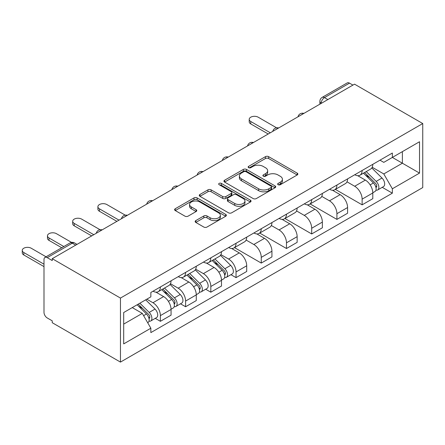 <?xml version="1.0" encoding="UTF-8"?>
<svg xmlns="http://www.w3.org/2000/svg" width="445" height="445" viewBox="0 0 445 445"><rect width="100%" height="100%" fill="white"/><g stroke="black" fill="none" stroke-linecap="round" stroke-linejoin="round"><path stroke-width="0.67" d="M278.114 184.703A1.569 0.907 0 0 0 280.339 184.703L297.199 174.968A2.242 1.296 0 0 0 297.855 174.051A2.242 1.296 0 0 0 297.199 173.138L268.635 156.646A2.242 1.296 0 0 0 265.459 156.646L248.605 166.38A1.569 0.907 0 0 0 248.143 167.02A1.569 0.907 0 0 0 248.605 167.659A1.569 0.907 0 0 0 250.824 167.659L253.005 166.402A7.181 4.144 0 0 1 263.162 166.402L265.543 167.776A7.181 4.144 0 0 1 267.645 170.708A7.181 4.144 0 0 1 265.543 173.639L263.357 174.902A1.569 0.907 0 0 0 262.9 175.541A1.569 0.907 0 0 0 263.357 176.181A1.569 0.907 0 0 0 265.582 176.181L267.762 174.924A7.181 4.144 0 0 1 277.919 174.924L280.3 176.298A7.181 4.144 0 0 1 282.403 179.229A7.181 4.144 0 0 1 280.3 182.161L278.114 183.418A1.569 0.907 0 0 0 277.658 184.058A1.569 0.907 0 0 0 278.114 184.703L278.114 183.418M195.806 220.592A2.242 1.296 0 0 0 195.149 221.504A2.242 1.296 0 0 0 195.806 222.422L203.816 227.05A2.242 1.296 0 0 0 206.992 227.05L225.715 216.237A2.242 1.296 0 0 0 226.371 215.324A2.242 1.296 0 0 0 225.715 214.407L197.152 197.914A2.242 1.296 0 0 0 193.981 197.914L175.258 208.727A2.242 1.296 0 0 0 174.601 209.639A2.242 1.296 0 0 0 175.258 210.557L184.936 216.148A2.242 1.296 0 0 0 188.107 216.148L196.123 211.52A2.242 1.296 0 0 0 196.779 210.602A2.242 1.296 0 0 0 196.123 209.69L191.322 206.914A6.002 3.465 0 0 1 189.564 204.466A6.002 3.465 0 0 1 193.269 201.262A6.002 3.465 0 0 1 199.811 202.013L218.612 212.871A6.002 3.465 0 0 1 220.37 215.324A6.002 3.465 0 0 1 216.665 218.523A6.002 3.465 0 0 1 210.123 217.772L206.992 215.964A2.242 1.296 0 0 0 203.816 215.964L195.806 220.592L195.806 222.422M120.456 298.072L52.243 258.684L354.531 84.161L422.75 123.543L120.456 298.072L120.456 362.097L422.75 187.567L422.75 123.543M253.166 198.559A2.242 1.296 0 0 0 256.337 198.559L275.06 187.745A2.242 1.296 0 0 0 275.716 186.833A2.242 1.296 0 0 0 275.06 185.915L246.502 169.428A2.242 1.296 0 0 0 243.326 169.428L224.603 180.236A2.242 1.296 0 0 0 223.946 181.154A2.242 1.296 0 0 0 224.603 182.066L253.166 198.559M219.758 185.042A1.569 0.907 0 0 1 221.349 185.265L221.349 183.396L250.39 200.161A2.242 1.296 0 0 1 251.047 201.079A2.242 1.296 0 0 1 250.39 201.991L231.667 212.805A2.242 1.296 0 0 1 228.491 212.805L199.927 196.312L199.927 194.482A2.242 1.296 0 0 0 199.271 195.399A2.242 1.296 0 0 0 199.927 196.312M199.927 194.482L207.943 189.854A2.242 1.296 0 0 1 211.114 189.854L222.7 196.54A2.242 1.296 0 0 0 225.871 196.54L231.189 193.475A2.242 1.296 0 0 0 231.845 192.557A2.242 1.296 0 0 0 231.189 191.639L219.129 184.681A1.569 0.907 0 0 1 218.667 184.035A1.569 0.907 0 0 1 219.641 183.201A1.569 0.907 0 0 1 221.349 183.396M52.243 258.684L52.243 260.553L47.231 257.661A4.572 2.642 -120 0 0 44.945 257.433A4.572 2.642 -120 0 0 43.999 259.524L43.999 312.351A4.572 2.642 -120 0 0 47.231 317.953L52.243 320.845L52.243 322.708L120.456 362.097M327.859 99.558L324.466 97.6A4.572 2.642 60 0 0 322.18 97.372L347.233 82.903A4.572 2.642 60 0 1 349.52 83.132L324.466 97.6A4.572 2.642 120 0 0 321.234 103.196L321.234 103.385M352.918 85.09L349.52 83.132M362.13 170.491A10.519 6.074 60 0 1 359.949 175.208L370.624 169.05A10.519 6.074 -120 0 0 372.799 164.327M346.989 181.81L354.693 186.26A10.519 6.074 60 0 1 362.13 199.143L372.799 192.98A10.519 6.074 -120 0 0 365.362 180.103L357.724 175.692M372.799 192.98L372.799 198.676L362.13 204.834L335.385 189.392M359.949 175.208A10.519 6.074 60 0 1 354.776 174.735M362.13 199.143L362.13 204.834M336.909 185.048A10.519 6.074 60 0 1 334.735 189.77L345.403 183.607A10.519 6.074 -120 0 0 347.578 178.89M310.165 203.955L336.909 219.396L347.584 213.233L347.584 207.542A10.519 6.074 -120 0 0 340.147 194.66L332.51 190.254M334.735 189.77A10.519 6.074 60 0 1 329.556 189.292M321.768 196.373L329.478 200.823A10.519 6.074 60 0 1 336.909 213.7L336.909 219.396M311.695 199.605A10.519 6.074 60 0 1 309.514 204.327L320.183 198.17A10.519 6.074 -120 0 0 322.364 193.447M284.95 218.512L311.695 233.953L322.364 227.796L322.364 222.1A10.519 6.074 -120 0 0 314.926 209.222L307.289 204.811M309.514 204.327A10.519 6.074 60 0 1 304.341 203.855M296.554 210.93L304.258 215.38A10.519 6.074 60 0 1 311.695 228.257L311.695 233.953M286.474 214.167A10.519 6.074 60 0 1 284.299 218.89L294.968 212.727A10.519 6.074 -120 0 0 297.143 208.01M259.73 233.069L286.474 248.51L297.143 242.353L297.143 236.662A10.519 6.074 -120 0 0 289.712 223.779L282.074 219.368M284.299 218.89A10.519 6.074 60 0 1 279.121 218.412M271.333 225.493L279.043 229.937A10.519 6.074 60 0 1 286.474 242.82L286.474 248.51M261.26 228.724A10.519 6.074 60 0 1 259.079 233.447L269.748 227.289A10.519 6.074 -120 0 0 271.928 222.567M234.515 247.631L261.26 263.073L271.928 256.91L271.928 251.219A10.519 6.074 -120 0 0 264.491 238.342L256.854 233.931M259.079 233.447A10.519 6.074 60 0 1 253.906 232.974M246.118 240.05L253.822 244.5A10.519 6.074 60 0 1 261.26 257.377L261.26 263.073M236.039 243.287A10.519 6.074 60 0 1 233.864 248.004L244.533 241.846A10.519 6.074 -120 0 0 246.708 237.124M230.927 274.676L236.039 277.63L246.708 271.472L246.708 265.776A10.519 6.074 -120 0 0 239.271 252.899L231.639 248.488M233.864 248.004A10.519 6.074 60 0 1 228.686 247.531M220.898 254.612L228.602 259.057A10.519 6.074 60 0 1 236.039 271.94L236.039 277.63M210.824 257.844A10.519 6.074 60 0 1 208.644 262.567L219.313 256.403A10.519 6.074 -120 0 0 221.493 251.686M205.707 289.239L210.824 292.193L221.493 286.029L221.493 280.339A10.519 6.074 -120 0 0 214.056 267.456L206.419 263.051M208.644 262.567A10.519 6.074 60 0 1 203.465 262.094M195.683 269.169L203.387 273.619A10.519 6.074 60 0 1 210.824 286.497L210.824 292.193M185.604 272.407A10.519 6.074 60 0 1 183.429 277.124L194.098 270.966A10.519 6.074 -120 0 0 196.273 266.243M180.492 303.796L185.604 306.75L196.273 300.592L196.273 294.896A10.519 6.074 -120 0 0 188.836 282.019L181.204 277.608M183.429 277.124A10.519 6.074 60 0 1 178.25 276.651M170.463 283.726L178.167 288.176A10.519 6.074 60 0 1 185.604 301.059L185.604 306.75M160.389 286.964A10.519 6.074 60 0 1 158.209 291.686L168.878 285.523A10.519 6.074 -120 0 0 171.058 280.806M155.272 318.359L160.389 321.312L171.058 315.149L171.058 309.459A10.519 6.074 -120 0 0 163.621 296.576L155.984 292.17M158.209 291.686A10.519 6.074 60 0 1 153.03 291.208M146.806 299.19L152.952 302.739A10.519 6.074 60 0 1 160.389 315.616L160.389 321.312M379.991 160.178L383.79 162.369L419.518 141.744L402.38 151.634L402.38 163.209L383.79 173.939L372.204 167.253M123.693 324.11L142.283 313.375L150.849 328.215L123.693 343.896L123.693 312.535L150.849 296.854L150.849 292.471L392.357 153.036L392.357 157.424L419.518 173.099L392.357 188.78L383.79 173.939M419.518 141.744L419.518 173.099M150.849 328.215L150.849 332.604L392.357 193.169L392.357 188.78M142.283 313.375L132.26 307.59M382.233 187.323L392.357 193.169M278.742 184.925L280.3 184.024A7.181 4.144 0 0 0 282.403 181.093L282.403 179.229M267.645 170.708L267.645 172.577A7.181 4.144 0 0 1 265.543 175.508L263.985 176.404M297.165 174.985L268.635 158.515A2.242 1.296 0 0 0 265.459 158.515L249.228 167.882M275.032 187.762L246.502 171.292A2.242 1.296 0 0 0 243.326 171.292L224.63 182.083M271.094 187.473A1.569 0.907 0 0 0 271.556 186.833A1.569 0.907 0 0 0 271.094 186.188L246.024 171.714A1.569 0.907 0 0 0 243.804 171.714L241.502 173.044A7.181 4.144 0 0 0 239.399 175.975A7.181 4.144 0 0 0 241.502 178.907L258.64 188.802A7.181 4.144 0 0 0 268.791 188.802L271.094 187.473L271.094 189.342A1.569 0.907 0 0 0 271.556 188.697L271.556 186.833M239.399 175.975L239.399 177.844A7.181 4.144 0 0 0 241.502 180.776L241.502 178.907M271.094 189.342L268.791 190.666A7.181 4.144 0 0 1 258.64 190.666L241.502 180.776M199.961 196.328L207.943 191.723L207.943 189.854M231.845 192.557L231.845 194.426A2.242 1.296 0 0 1 231.189 195.338L225.871 198.409A2.242 1.296 0 0 1 222.7 198.409L211.114 191.723A2.242 1.296 0 0 0 207.943 191.723M221.349 185.265L250.357 202.008M234.721 203.482A6.002 3.465 0 0 0 241.262 204.233A6.002 3.465 0 0 0 244.967 201.029A6.002 3.465 0 0 0 243.209 198.581L236.584 194.754A2.242 1.296 0 0 0 233.408 194.754L228.096 197.825A2.242 1.296 0 0 0 227.44 198.743A2.242 1.296 0 0 0 228.096 199.655L234.721 203.482L234.721 205.345A6.002 3.465 0 0 0 241.262 206.102A6.002 3.465 0 0 0 244.967 202.898L244.967 201.029M227.44 198.743L227.44 200.606A2.242 1.296 0 0 0 228.096 201.524L228.096 199.655M234.721 205.345L228.096 201.524M220.37 215.324L220.37 217.188A6.002 3.465 0 0 1 216.665 220.392A6.002 3.465 0 0 1 210.123 219.641L206.992 217.828A2.242 1.296 0 0 0 203.816 217.828L195.833 222.439M189.564 204.466L189.564 206.335A6.002 3.465 0 0 0 191.322 208.783L191.322 206.914M196.089 211.536L191.322 208.783M225.682 216.253L197.152 199.783A2.242 1.296 0 0 0 193.981 199.783L175.286 210.574M363.487 173.166L373.422 182.967A5.713 3.299 60 0 1 374.929 191.539L372.799 192.768M365.467 175.124L369.678 177.555M276.551 127.798L258.189 117.196A5.257 3.037 0 0 0 252.46 116.54A5.257 3.037 0 0 0 249.211 119.343A5.257 3.037 0 0 0 250.752 121.491L270.31 132.782M364.589 172.532L375.469 183.262A2.742 1.585 60 0 1 376.192 187.378A2.742 1.585 60 0 1 375.942 187.479M366.235 171.581L376.17 181.382A5.713 3.299 60 0 1 377.677 189.954A5.713 3.299 60 0 1 375.953 190.137M371.792 167.965L381.988 178.022A5.713 3.299 60 0 1 383.495 186.594L377.677 189.954M268.207 133.995L250.752 123.916A5.257 3.037 180 0 1 249.211 121.769L249.211 119.343M212.182 260.525L222.116 270.326A5.713 3.299 60 0 1 223.624 278.893L221.488 280.127M214.162 262.478L218.373 264.909M125.245 215.158L106.878 204.555A5.257 3.037 0 0 0 101.149 203.893A5.257 3.037 0 0 0 97.906 206.703A5.257 3.037 0 0 0 99.446 208.85L119.004 220.142M213.283 259.891L224.163 270.621A2.742 1.585 60 0 1 224.886 274.732A2.742 1.585 60 0 1 224.636 274.832M214.929 258.94L224.864 268.741A5.713 3.299 60 0 1 226.371 277.307A5.713 3.299 60 0 1 224.642 277.491M220.486 255.324L230.682 265.381A5.713 3.299 60 0 1 232.19 273.948L226.371 277.307M116.901 221.354L99.446 211.275A5.257 3.037 180 0 1 97.906 209.128L97.906 206.703M186.961 275.082L196.896 284.883A5.713 3.299 60 0 1 198.403 293.455L196.273 294.685M188.941 277.04L193.152 279.471M100.025 229.715L81.663 219.112A5.257 3.037 0 0 0 75.934 218.456A5.257 3.037 0 0 0 72.685 221.26A5.257 3.037 0 0 0 74.226 223.407L93.784 234.699M188.063 274.448L198.943 285.178A2.742 1.585 60 0 1 199.666 289.295A2.742 1.585 60 0 1 199.416 289.395M189.709 273.497L199.644 283.298A5.713 3.299 60 0 1 201.151 291.864A5.713 3.299 60 0 1 199.427 292.048M195.272 269.881L205.462 279.938A5.713 3.299 60 0 1 206.97 288.505L201.151 291.864M91.681 235.911L74.226 225.832A5.257 3.037 180 0 1 72.685 223.685L72.685 221.26M161.746 289.645L171.681 299.446A5.713 3.299 60 0 1 173.188 308.012L171.052 309.242M163.727 291.597L167.937 294.028M71.573 242.408L56.443 233.675A5.257 3.037 0 0 0 50.713 233.013A5.257 3.037 0 0 0 47.47 235.822A5.257 3.037 0 0 0 49.006 237.964L63.835 246.524M162.848 289.005L173.722 299.741A2.742 1.585 60 0 1 174.451 303.852A2.742 1.585 60 0 1 174.201 303.952M164.494 288.06L174.429 297.855A5.713 3.299 60 0 1 175.936 306.427A5.713 3.299 60 0 1 174.206 306.611M170.051 284.438L180.247 294.495A5.713 3.299 60 0 1 181.755 303.067L175.936 306.427M61.733 247.737L49.006 240.395A5.257 3.037 180 0 1 47.47 238.247L47.47 235.822M137.116 304.786L146.461 314.003A5.713 3.299 60 0 1 147.968 322.575L147.684 322.736M138.506 306.16L142.717 308.591M46.052 256.793L31.228 248.232A5.257 3.037 0 0 0 25.499 247.576A5.257 3.037 0 0 0 22.25 250.379A5.257 3.037 0 0 0 23.791 252.526L43.999 264.191M138.217 304.146L148.508 314.298A2.742 1.585 60 0 1 149.231 318.414A2.742 1.585 60 0 1 148.98 318.509M139.864 303.201L149.209 312.418A5.713 3.299 60 0 1 150.716 320.984A5.713 3.299 60 0 1 148.992 321.168M145.682 299.841L155.027 309.058A5.713 3.299 60 0 1 156.534 317.624L150.716 320.984M43.999 266.616L23.791 254.952A5.257 3.037 180 0 1 22.25 252.805L22.25 250.379M321.396 103.29L321.234 103.196A4.572 2.642 0 0 1 319.894 101.332L319.894 104.158M185.604 301.059L196.273 294.896M210.824 286.497L221.493 280.339M236.039 271.94L246.708 265.776M261.26 257.377L271.928 251.219M286.474 242.82L297.143 236.662M311.695 228.257L322.364 222.1M336.909 213.7L347.584 207.542M160.389 315.616L171.058 309.459M152.952 302.739L163.621 296.576M178.167 288.176L188.836 282.019M203.387 273.619L214.056 267.456M228.602 259.057L239.271 252.899M253.822 244.5L264.491 238.342M279.043 229.937L289.712 223.779M304.258 215.38L314.926 209.222M329.478 200.823L340.147 194.66M354.693 186.26L365.362 180.103M303.49 113.625A4.572 2.642 120 0 0 301.471 114.793M278.27 128.188A4.572 2.642 120 0 0 276.25 129.35M253.055 142.745A4.572 2.642 120 0 0 251.036 143.913M227.834 157.308A4.572 2.642 120 0 0 225.815 158.47M202.62 171.865A4.572 2.642 120 0 0 200.6 173.033M177.399 186.427A4.572 2.642 120 0 0 175.38 187.59M152.184 200.984A4.572 2.642 120 0 0 150.165 202.152M126.964 215.541A4.572 2.642 120 0 0 124.945 216.709M101.744 230.104A4.572 2.642 120 0 0 99.73 231.267M75.683 245.151L72.285 243.192L47.231 257.661M77.018 244.377L74.571 242.964A4.572 2.642 120 0 0 72.285 243.192A4.572 2.642 60 0 0 69.999 242.964L44.945 257.433M280.3 184.024L280.3 182.161M263.357 176.181L263.357 174.902M265.543 175.508L265.543 173.639M248.605 167.659L248.605 166.38M265.459 158.515L265.459 156.646M268.635 158.515L268.635 156.646M297.199 174.968L297.199 173.138M224.603 182.066L224.603 180.236M243.326 171.292L243.326 169.428M246.502 171.292L246.502 169.428M275.06 187.745L275.06 185.915M258.64 190.666L258.64 188.802M268.791 190.666L268.791 188.802M211.114 191.723L211.114 189.854M222.7 198.409L222.7 196.54M225.871 198.409L225.871 196.54M231.189 195.338L231.189 193.475M250.39 201.991L250.39 200.161M203.816 217.828L203.816 215.964M206.992 217.828L206.992 215.964M210.123 219.641L210.123 217.772M196.123 211.52L196.123 209.69M175.258 210.557L175.258 208.727M193.981 199.783L193.981 197.914M197.152 199.783L197.152 197.914M225.715 216.237L225.715 214.407M373.422 182.967L370.14 184.864M376.759 186.121L375.73 186.716M381.988 178.022L376.17 181.382M250.752 123.916L250.752 121.491M222.116 270.326L218.834 272.223M225.454 273.48L224.425 274.076M230.682 265.381L224.864 268.741M99.446 211.275L99.446 208.85M196.896 284.883L193.614 286.78M200.233 288.037L199.204 288.633M205.462 279.938L199.644 283.298M74.226 225.832L74.226 223.407M171.681 299.446L168.394 301.337M175.018 302.594L173.984 303.19M180.247 294.495L174.429 297.855M49.006 240.395L49.006 237.964M146.461 314.003L143.596 315.655M149.798 317.157L148.769 317.752M155.027 309.058L149.209 312.418M23.791 254.952L23.791 252.526M303.879 113.403A4.572 4.572 0 0 0 298.011 116.79M278.659 127.965A4.572 4.572 0 0 0 272.791 131.347M253.444 142.522A4.572 4.572 0 0 0 247.576 145.91M228.224 157.079A4.572 4.572 0 0 0 222.355 160.467M203.003 171.642A4.572 4.572 0 0 0 197.141 175.03M177.789 186.199A4.572 4.572 0 0 0 171.92 189.587M152.568 200.762A4.572 4.572 0 0 0 146.705 204.149M127.353 215.319A4.572 4.572 0 0 0 121.485 218.706M102.133 229.881A4.572 4.572 0 0 0 96.27 233.263M74.571 242.964A4.572 4.572 0 0 0 69.999 242.964M322.18 97.372A4.572 4.572 0 0 0 319.894 101.332"/></g></svg>
